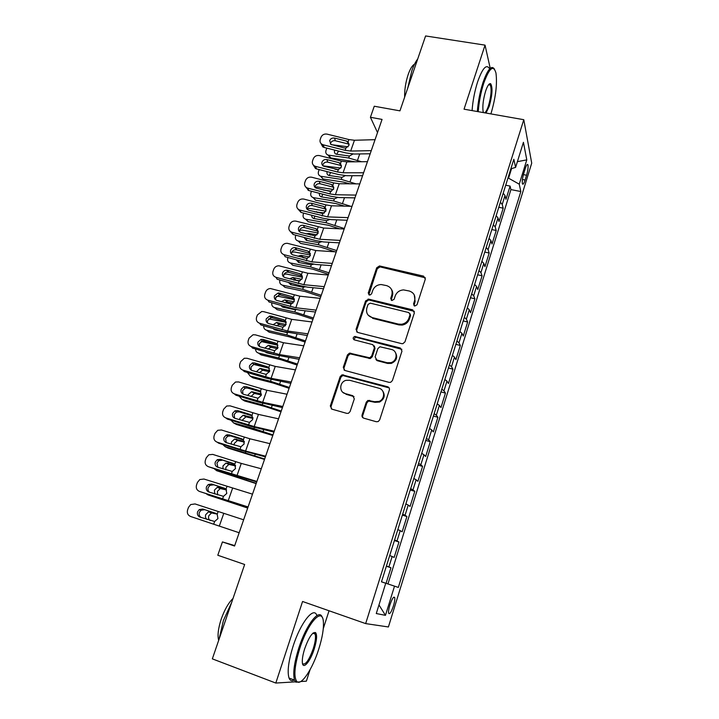 <?xml version="1.0" encoding="UTF-8"?>
<svg xmlns="http://www.w3.org/2000/svg" width="719" height="719" viewBox="0 0 719 719"><rect width="100%" height="100%" fill="white"/><g stroke="black" fill="none" stroke-linecap="round" stroke-linejoin="round"><path stroke-width="1.08" d="M414.71 306.069L416.993 304.793L425.315 279.116L423.626 276.15L379.506 265.94L376.693 267.801L368.236 293.01L369.818 295.132L371.597 293.819L372.694 290.539C374.24 286.764 377.062 284.76 381.151 284.535L386.579 285.614C391.127 287.187 392.871 290.368 391.81 295.132L390.714 298.439L391.864 300.542L394.129 299.266L395.216 295.958C396.717 292.22 399.503 290.197 403.566 289.91L409.255 291.006C413.865 292.606 415.654 295.806 414.611 300.623L413.533 303.957L414.71 306.069M393.464 605.829C394.623 601.938 395.037 599.188 394.704 597.57C393.688 596.186 392.089 598.648 389.896 604.967C388.736 608.876 388.323 611.635 388.646 613.253C389.689 614.61 391.298 612.139 393.464 605.829M362.088 414.926C361.729 416.508 362.277 417.586 363.733 418.17L376.334 421.738L378.185 421.568L379.668 419.887L389.365 389.968C389.716 388.404 389.15 387.334 387.685 386.777L342.082 374.797L340.168 376.612L330.309 405.965L331.899 409.156L346.81 413.38L348.481 413.281L350.108 411.547L354.314 398.847L352.687 395.657L345.291 393.608C338.865 392.161 339.431 381.933 345.992 380.342L349.731 380.288L378.886 388.215C385.078 389.563 385.195 399.243 379.003 401.409L374.482 401.687L367.939 400.42L366.277 402.164L362.088 414.926L363.077 417.874M490.223 68.323L485.046 45.135L425.594 35.95L399.953 110.852L374.266 106.232L370.42 117.278L382.059 119.417L234.565 546.036L222.432 541.919L217.794 555.248L244.649 564.496L212.339 658.865L275.808 683.05L295.527 681.837M485.046 45.135L464.043 109.189L523.783 119.696L365.665 623.598L302.564 601.488L275.808 683.05M401.696 343.664L402.91 343.682L404.977 341.831L414.369 312.882L412.679 309.844L368.775 299.149L365.567 300.955L356.022 329.374L357.622 332.412L401.696 343.664M401.975 351.106L392.43 380.54L390.687 382.31L389.114 382.373L344.868 370.474L343.278 367.355L347.439 354.952L349.506 353.11L369.701 357.81L371.696 355.986L374.428 347.735L372.793 344.653L354.332 339.88C352.643 338.658 352.786 337.508 354.746 336.447L400.285 347.987L401.975 351.106M300.758 681.522L306.366 681.172L310.024 669.802M495.472 93.937L495.652 92.616M386.076 583.325L398.335 587.423L381.483 581.797L386.076 583.325L390.938 567.749L386.355 566.239M386.427 566.024L388.889 566.923L392.143 556.497L394.156 557.423L398.973 542.009L394.407 540.553M394.587 539.951L397.005 540.958L400.231 530.649L402.164 531.79L406.918 516.539L402.37 515.128M402.667 514.157L405.04 515.271L408.23 505.08L410.082 506.428L414.791 491.338L410.252 489.972M410.666 488.641L412.985 489.855L416.139 479.771L417.919 481.335L422.574 466.397L418.045 465.067M418.575 463.387L420.849 464.708L423.967 454.723L425.666 456.493L430.286 441.718L425.765 440.423M426.403 438.401L428.632 439.821L431.724 429.935L433.341 431.912L437.907 417.281L433.404 416.04M434.15 413.677L436.334 415.187L439.39 405.408L440.945 407.583L445.456 393.104L440.972 391.9M441.808 389.204L443.956 390.812L446.975 381.133L448.458 383.497L452.934 369.162L448.449 368.002M449.402 364.982L451.496 366.69L454.489 357.1L455.9 359.653L460.331 345.471L455.864 344.347M456.907 341.004L458.965 342.801L461.931 333.319L463.27 336.061L467.656 322.013L463.198 320.926M464.339 317.277L466.352 319.164L469.291 309.772L470.568 312.693L474.908 298.789L470.46 297.747M471.7 293.792L473.668 295.761L476.58 286.468L477.784 289.568L482.081 275.799L477.65 274.793M478.98 270.533L480.912 272.6L483.797 263.397L484.93 266.668L489.19 253.034L484.768 252.063M486.197 247.516L488.084 249.664L490.933 240.55L492.012 243.993L496.227 230.493L491.814 229.559M493.333 224.723L495.184 226.952L498.006 217.938L499.022 221.542L503.192 208.177L502.213 204.475L500.397 202.165M498.797 207.279L503.192 208.177M377.268 360.596L376.72 360.453M525.265 168.552L523.765 173.387C522.434 178.123 521.985 181.592 522.416 183.821C523.019 184.9 523.908 183.633 525.104 180.02L526.587 175.238C527.917 170.52 528.357 167.042 527.926 164.795C527.342 163.716 526.452 164.966 525.265 168.552M523.783 119.696L531.718 163.141L388.404 626.968L365.665 623.598M398.335 587.423L520.835 191.542L519.244 184.181L508.009 177.872M394.515 586.156L385.456 615.338L376.28 613.541L385.743 583.253L381.474 581.833L513.842 159.25L515.604 167.392L523.432 142.308L526.793 159.861L519.244 184.181M387.963 583.945L510.921 189.573L510.095 186.077L505.96 199.316L505.008 195.541L503.21 193.195M495.184 226.952L496.227 230.493M488.084 249.664L489.19 253.034M480.912 272.6L482.081 275.799M473.668 295.761L474.908 298.789M466.352 319.164L467.656 322.013M458.965 342.801L460.331 345.471M451.496 366.69L452.934 369.162M443.956 390.812L445.456 393.104M436.334 415.187L437.907 417.281M428.632 439.821L430.286 441.718M420.849 464.708L422.574 466.397M412.985 489.855L414.791 491.338M405.04 515.271L406.918 516.539M397.005 540.958L398.973 542.009M388.889 566.923L390.938 567.749M508.639 177.988L511.577 168.588M323.28 628.631L329.041 610.764M234.718 545.595L222.432 541.919M370.42 117.278L377.511 132.566M505.709 185.214L510.095 186.077M510.921 189.573L520.835 191.542M510.85 168.812L515.604 167.392M498.006 217.938L496.164 215.673M490.933 240.55L489.055 238.375M483.797 263.397L481.874 261.303M476.58 286.468L474.621 284.454M469.291 309.772L467.296 307.849M461.931 333.319L459.89 331.486M454.489 357.1L452.413 355.357M446.975 381.133L444.854 379.479M439.39 405.408L437.224 403.853M431.724 429.935L429.513 428.479M423.967 454.723L421.711 453.365M416.139 479.771L413.838 478.512M408.23 505.08L405.876 503.92M400.231 530.649L397.832 529.606M392.143 556.497L389.707 555.562M385.743 583.253L381.474 581.815M517.392 161.667L526.793 159.861M385.456 615.338L378.967 604.931M413.982 305.701L415.115 301.495L414.288 294.997M391.397 289.299C392.79 291.312 393.104 293.55 392.358 296.012L391.226 300.227M425.369 277.822L380.081 266.884L377.277 268.735L368.802 294.835M414.378 311.372L368.676 299.94L366.178 301.809L356.669 330.165L356.759 331.989M410.028 314.715L408.85 312.585L370.294 303.148L368.047 304.416L366.879 307.894C365.782 312.675 367.499 315.884 372.038 317.528L398.425 324.107L401.642 324.26C405.201 323.595 407.619 321.591 408.877 318.256L410.028 314.715L410.549 315.551L410.073 313.79M368.182 315.165L372.038 317.528M410.549 315.551L409.399 319.083C408.14 322.418 405.732 324.413 402.173 325.078L398.973 324.925L372.64 318.355M374.32 345.884L375.021 348.499L372.307 356.723L370.312 358.547L350.162 353.856L348.104 355.689L343.952 368.065L344.158 370.15M401.894 349.335L356.112 337.256L355.393 337.229L353.883 339.692M387.083 362.709L390.768 362.664C397.517 361.127 397.993 350.8 391.415 349.452L379.929 346.774L377.852 348.625L375.129 356.885L376.774 359.994L387.083 362.709L387.658 363.437L391.334 363.401C396.69 360.839 398.002 357.118 395.261 352.247M375.875 359.545L376.774 359.994M387.658 363.437L377.376 360.731M382.346 390.516C385.528 395.108 384.62 398.955 379.605 402.047L375.093 402.325L368.568 401.058L366.906 402.802L362.727 415.537M342.936 392.385L345.291 393.608M354.036 396.618L345.965 394.264M389.168 387.909L342.756 375.498L340.851 377.295L331.028 406.586L331.387 408.94M348.095 146.802L331.315 144.654M361.513 161.739L348.697 158L328.628 155.169L330.848 157.964L327.99 155.025M355.177 161.802L330.848 157.964M352.975 154.028L349.38 156.023L336.177 154.181C334.641 153.507 334.119 152.266 334.623 150.478L334.766 150.127M328.628 155.169L327.954 155.007C326.031 154.172 325.383 152.635 326.013 150.388L326.821 148.132M338.577 151.089L336.609 154.297M371.256 150.648L350.683 151.053L345.138 150.325L323.226 144.816L324.152 147.458L322.768 146.856L320.935 143.414M370.177 153.767L354.224 154.037L345.947 152.94L324.152 147.458M375.048 139.675L354.458 140.259L348.922 139.567L327.046 134.12C324.215 133.698 322.211 134.75 321.007 137.266L320.243 139.405C319.649 141.391 320.189 142.991 321.842 144.213L323.226 144.816M346.549 141.077L347.385 141.391L349.164 144.303L346.549 141.077L334.497 138.075L335.36 140.744L348.347 143.989M335.36 140.744C333.104 140.412 331.495 141.248 330.542 143.252L330.372 143.98M347.385 141.391L348.113 141.877L348.994 145.355L345.956 147.997L344.131 147.961L330.893 144.411L329.662 140.591C330.614 138.569 332.232 137.733 334.497 138.075M490.888 113.908L491.005 113.53C495.742 97.469 497.386 83.943 495.948 72.934C493.414 64.476 489.333 67.91 483.734 83.233C480.786 92.562 478.962 102.044 478.252 111.688M477.326 111.526C478.072 101.739 479.933 92.14 482.916 82.721C487.671 69.267 491.526 64.755 494.501 69.195M483.411 112.595L483.105 111.472C482.386 106.017 483.231 99.24 485.622 91.115C487.491 85.651 489.163 83.179 490.637 83.701C492.83 87.341 492.371 94.854 489.262 106.259L486.017 113.054M484.705 112.82C485.945 111.984 487.203 109.63 488.48 105.774C491.095 96.589 491.733 89.686 490.394 85.067L488.929 84.312M407.727 88.131L411.798 70.884C413.623 65.618 415.591 61.654 417.703 59.003M404.626 97.2C404.5 89.695 405.687 82.146 408.167 74.551C410.181 68.853 412.302 65.393 414.53 64.18M472.086 110.6C472.796 100.822 474.639 91.241 477.623 81.84C482.386 68.413 486.296 63.919 489.342 68.359M318.724 649.212C322.373 637.6 323.909 628.37 323.352 621.531C322.427 606.845 308.038 622.321 299.778 648.43C294.422 666.136 293.487 677.217 296.965 681.657C301.441 685.863 312.63 668.706 318.724 649.212M300.066 681.873L295.895 682.187L294.565 680.129C292.714 673.775 294.107 663.107 298.762 648.143C306.276 624.452 319.371 607.986 322.229 617.342M314.203 649.023C310.311 661.597 302.888 670.306 302.348 662.532C302.097 659.089 302.888 654.461 304.73 648.637C308.882 637.223 312.486 631.866 315.551 632.585C317.277 634.841 316.827 640.323 314.203 649.023M302.546 663.682C305.431 665.354 308.99 660.375 313.232 648.745C315.353 641.887 315.983 636.989 315.12 634.041L314.509 633.106L313.241 632.936M219.07 639.218L223.402 620.533L231.68 602.387M218.666 640.395C217.345 635.425 218.225 628.244 221.308 618.852C224.661 609.523 228.561 602.72 233.019 598.469M294.269 680.021C291.842 681.36 290.09 680.695 289.02 678.035C287.115 671.663 288.49 661.013 293.136 646.084C300.668 622.447 313.888 606.063 316.836 615.437M340.824 168.048L323.056 165.846M356.031 183.866L341.21 179.364L321.123 176.326L322.912 178.923L320.557 176.191M349.802 183.812L343.394 182.078L323.388 179.022M345.309 175.652L341.911 177.377L328.835 175.445C327.19 174.789 326.624 173.513 327.136 171.634L327.136 171.625M321.123 176.326L320.638 176.218C318.571 175.409 317.861 173.827 318.517 171.464L319.182 169.585M334.991 169.217L338.173 169.684M330.641 172.524L329.158 175.517M333.418 189.492L317.34 186.976L314.949 187.273M350.782 206.308L333.652 200.943L313.538 197.68L315.578 200.224L313.062 197.563M344.554 206.137L335.89 203.558L315.857 200.286M337.544 197.482L334.362 198.929L321.438 196.898C319.802 196.35 319.146 195.164 319.47 193.33M313.538 197.68L313.259 197.617C311.048 196.853 310.275 195.217 310.941 192.728L311.471 191.245M323.388 190.041L331.504 191.236M322.714 194.184L321.654 196.943M325.878 211.143L309.727 208.429L306.86 208.914M344.329 228.534L326.031 222.719L305.89 219.232L308.253 221.749L305.494 219.142M339.611 228.786L328.313 225.236L308.253 221.749M329.662 219.52L326.741 220.688L313.969 218.558C312.361 218.118 311.624 217.021 311.767 215.269M305.89 219.232L305.818 219.223C303.463 218.495 302.618 216.823 303.301 214.199L303.688 213.121M314.652 211.817L324.386 212.959M314.796 216.068L314.086 218.576M318.22 232.983L302.043 230.089L299.589 230.368M336.708 250.572L318.328 244.712L298.169 241L300.587 243.408L320.665 247.129L335.081 251.821M321.663 241.755L318.553 242.636L306.339 240.398L304.029 237.423M298.169 241C295.761 240.272 294.898 238.564 295.59 235.877L295.833 235.203M306.222 233.918L308.775 233.387L317.025 234.87M306.869 238.187L306.447 240.425M363.616 172.758L343.071 172.785L337.526 171.994L315.533 166.368L316.504 168.902L315.488 168.507L313.286 165.002M362.592 175.715L346.666 175.697L338.37 174.501L316.504 168.902M367.445 161.676L346.882 161.892L341.345 161.128L319.389 155.565C316.558 155.133 314.536 156.185 313.322 158.728L312.549 160.885C311.929 163.078 312.585 164.777 314.518 165.972L315.533 166.368M341.462 165.703L338.955 162.656L326.866 159.582L327.774 162.152L340.797 165.46M327.774 162.152C325.509 161.802 323.892 162.638 322.939 164.669L322.741 165.568M338.955 162.656L340.518 163.465L341.39 166.988L338.343 169.648L323.532 166.161C322.022 165.19 321.51 163.842 322.004 162.117C322.966 160.076 324.593 159.232 326.866 159.582M355.896 195.092L335.387 194.723L329.832 193.878L307.768 188.126L308.793 190.544L305.575 186.805M354.934 197.878L339.026 197.554L330.731 196.269L308.793 190.544M359.761 183.893L339.233 183.731L333.688 182.905L311.66 177.216C308.819 176.775 306.788 177.827 305.566 180.397L304.784 182.572C304.137 184.999 304.928 186.778 307.166 187.92L307.768 188.126M333.85 187.38L331.288 184.432L319.155 181.296L320.108 183.758L333.185 187.147M320.108 183.758C317.843 183.399 316.216 184.244 315.255 186.293L315.048 187.38M331.288 184.432L332.852 185.268L333.724 188.827L330.659 191.506L316.135 188.108C314.374 187.183 313.754 185.763 314.275 183.848C315.246 181.79 316.872 180.936 319.155 181.296M348.095 217.641L327.621 216.886L299.931 210.092L301 212.402L297.801 208.834M347.196 220.257L331.315 219.637L323.011 218.252L301 212.402M352.004 206.335L331.513 205.778L325.959 204.897L303.858 199.082C301 198.624 298.96 199.684 297.738 202.282L296.947 204.475C296.273 207.144 297.208 208.995 299.769 210.047L299.931 210.092M326.156 209.274L323.55 206.434L311.372 203.225L312.379 205.571L325.491 209.031M312.379 205.571C310.096 205.203 308.469 206.047 307.498 208.115L307.292 209.409M323.55 206.434L325.114 207.279L325.986 210.883L322.903 213.579L308.703 210.236C306.671 209.391 305.926 207.899 306.465 205.787C307.444 203.711 309.08 202.857 311.372 203.225M340.222 240.416L319.784 239.265L292.013 232.282L293.127 234.466L289.964 231.087M339.377 242.851L323.532 241.926L315.21 240.452L293.127 234.466M344.167 229.002L323.712 228.049L295.913 221.137C293.073 220.706 291.042 221.785 289.82 224.373L289.029 226.593C288.337 229.361 289.335 231.257 292.013 232.282M318.328 231.356L315.731 228.651L303.517 225.371L304.568 227.599L317.726 231.141M304.568 227.599L304.47 227.572C302.223 227.249 300.614 228.112 299.661 230.161L299.464 231.671M315.731 228.651L317.304 229.505L318.158 233.154L315.066 235.868L300.982 232.498C298.834 231.68 298.034 230.161 298.583 227.941C299.544 225.883 301.153 225.02 303.418 225.344L303.517 225.371M310.428 255.029L294.278 251.956L291.824 252.216M329.014 272.834L310.554 266.92L290.368 262.974L292.84 265.284L312.936 269.23L328.502 274.334M313.538 264.197L311.075 264.844L298.556 262.444L296.255 259.811M290.368 262.974C287.959 262.21 287.097 260.476 287.807 257.762L287.897 257.501M297.891 256.27L300.839 255.335L309.503 256.98M307.022 258.4L302.951 257.663M298.933 260.548L298.745 262.48M332.268 263.424L311.866 261.869L284.014 254.679L285.182 256.755L307.346 262.866L315.668 264.439L331.486 265.679M336.258 251.893L315.839 250.536L287.474 243.337C284.805 243.148 282.927 244.262 281.839 246.68L281.03 248.927C280.338 251.722 281.327 253.636 284.014 254.679M310.401 253.636L307.831 251.084L295.581 247.731L296.686 249.844L309.88 253.456M296.686 249.844L296.192 249.745C294.08 249.619 292.606 250.509 291.752 252.414L291.572 254.158M307.831 251.084L309.413 251.947L310.266 255.649L307.157 258.382L293.019 254.93C290.862 254.104 290.063 252.558 290.62 250.32C291.483 248.397 292.966 247.507 295.087 247.633L295.581 247.731M302.51 277.273L286.441 274.038L284.059 274.254M321.249 295.302L302.699 289.344L282.495 285.164L285.021 287.366L305.135 291.546L320.773 296.686M305.26 286.845L302.771 287.187L290.692 284.697L288.463 282.432M279.889 280.024C279.269 282.693 280.14 284.409 282.495 285.164M289.586 278.873L292.822 277.498L301.827 279.296M300.254 280.725L293.658 280.015M290.979 283.133L290.979 284.76M324.233 286.665L303.867 284.688L275.943 277.3L277.166 279.26L299.392 285.497L307.723 287.178L323.514 288.741M328.259 275.018L307.876 273.247L278.963 265.796C276.482 265.823 274.748 266.956 273.768 269.212L272.959 271.476C272.249 274.298 273.247 276.249 275.943 277.3M302.384 276.141L299.859 273.732L287.564 270.308L288.723 272.303L301.962 275.997M288.723 272.303L287.834 272.168C285.883 272.213 284.526 273.121 283.762 274.892L283.619 276.878M299.859 273.732L301.441 274.622L302.286 278.361L299.158 281.111L284.985 277.588C282.819 276.734 282.019 275.179 282.576 272.914C283.349 271.135 284.715 270.218 286.674 270.173L287.564 270.308M294.448 299.724L278.532 296.336L276.312 296.471M313.403 317.996L294.772 311.992L274.541 307.561L277.121 309.664L297.262 314.086L312.972 319.254M295.895 309.862L282.756 307.166L280.644 305.296M271.827 302.771C271.449 305.278 272.357 306.869 274.541 307.561M281.282 301.719L284.733 299.886L294.017 301.818M292.93 303.193L287.258 302.025L284.922 302.762M283.025 305.97L283.142 307.256M316.117 310.15L295.797 307.741L267.792 300.156L269.059 301.989L291.366 308.361L299.706 310.141L315.47 312.028M320.189 298.376L299.841 296.192L270.371 288.517C268.088 288.723 266.506 289.865 265.626 291.968L264.808 294.251C264.089 297.109 265.086 299.077 267.792 300.156M294.269 298.861L291.806 296.614L279.466 293.118L280.68 294.988L293.963 298.762M280.68 294.988L279.403 294.844L275.701 297.594L275.602 299.832M291.806 296.614L293.397 297.513L294.233 301.306L291.087 304.065L276.86 300.461C274.694 299.598 273.894 298.026 274.46 295.734L278.19 292.975L279.466 293.118M286.243 322.373L268.627 318.877M305.476 340.914L286.764 334.856L266.515 330.183L269.149 332.178L289.308 336.843L305.09 342.046M263.72 325.761C263.558 328.08 264.493 329.554 266.515 330.183M286.764 334.856L287.51 332.726L274.748 329.859L272.843 328.412M272.977 324.826L276.572 322.498L286.072 324.557M285.326 325.842L279.152 324.53L276.339 325.797M275.062 329.059L275.251 329.976M307.921 333.868L287.636 331.028L259.55 323.226L260.88 324.934L283.259 331.45L307.337 335.557M312.028 321.977L291.725 319.353L263.675 311.66L261.734 311.507L257.402 314.94L256.566 317.259C255.847 320.144 256.836 322.13 259.55 323.226M286.063 321.806L283.672 319.721L271.297 316.153L272.555 317.897L285.883 321.752M272.555 317.897L270.919 317.789L267.549 320.512L267.531 323.02M283.672 319.721L285.263 320.638L286.099 324.476L282.935 327.262L268.663 323.568C266.488 322.687 265.688 321.096 266.264 318.787L269.643 316.036L271.297 316.153M277.876 345.228L261.087 341.498M297.477 364.066L278.675 357.954L258.409 353.029L261.096 354.907L281.282 359.824L297.136 365.063M255.587 348.994C255.613 351.106 256.548 352.454 258.409 353.029M265.095 351.816L266.65 352.777L276.069 355.051M264.655 348.176L268.331 345.345L277.992 347.502M277.507 348.688L270.964 347.268L267.827 349.11M267.117 352.409L267.288 352.93M299.634 357.828L279.403 354.548L251.228 346.54L252.612 348.122L275.071 354.764L299.113 359.32M303.786 345.812L283.529 342.756L255.398 334.856L253.043 334.757L249.089 338.155L248.253 340.491C247.516 343.403 248.513 345.417 251.228 346.54M277.768 344.976L275.458 343.062L263.037 339.413L264.349 341.04L277.732 344.967M264.349 341.04L262.381 340.977L259.325 343.664L259.397 346.459M275.458 343.062L277.049 343.988L277.876 347.888L274.703 350.683L260.377 346.909C258.193 346.019 257.393 344.401 257.977 342.064L261.051 339.359L263.037 339.413M267.27 367.76L253.726 364.434M289.398 387.442L270.506 381.277L250.221 376.1L252.962 377.861L273.166 383.029L289.101 388.305M247.408 372.478L250.221 376.1M257.627 375.561L260.781 376.504M256.324 371.786L260.008 368.416L269.787 370.662M269.499 371.732L262.705 370.222L259.352 372.694M291.267 382.041L271.081 378.311L242.824 370.078L244.271 371.534L266.794 378.32L290.818 383.335M295.464 369.899L275.251 366.402L247.039 358.278L244.298 358.26L240.694 361.594L239.849 363.958C239.103 366.897 240.101 368.946 242.824 370.078M269.31 368.29L267.153 366.645L268.762 367.58L269.58 371.525L266.066 374.383L252.01 370.483C249.817 369.575 249.017 367.939 249.61 365.576L252.405 362.924L254.697 362.915L256.072 364.407L269.373 368.389M256.072 364.407L253.789 364.416L251.012 367.05L251.21 370.141M267.153 366.645L254.697 362.915M250.598 388.898L246.581 387.847M281.237 411.052L262.255 404.833L241.952 399.396L244.757 401.049L264.978 406.469L280.985 411.78M239.202 396.214L241.952 399.396M247.974 395.648L248.199 394.65L251.614 391.72L261.437 394.039M261.321 394.983L254.364 393.419L250.904 396.546M282.81 406.496L262.669 402.307L234.34 393.868L235.841 395.18L258.436 402.11L282.432 407.592M287.043 394.237L266.884 390.282L238.591 381.942L235.508 382.023L232.219 385.276L231.365 387.658C230.61 390.633 231.608 392.7 234.34 393.868M260.709 391.801L258.777 390.453L260.377 391.415L261.195 395.414L257.977 398.245L243.561 394.3C241.359 393.374 240.559 391.711 241.162 389.33L243.696 386.75L246.275 386.651L247.696 388.008L260.871 392.017M247.696 388.008L245.143 388.107L242.618 390.669L242.959 394.057M258.777 390.453L246.275 386.651M272.986 434.896L253.924 428.623L233.603 422.925L236.461 424.462L272.789 435.489M230.979 420.211L233.603 422.925M239.625 419.788L239.876 418.179L243.139 415.267L252.944 417.631M236.066 411.052L235.419 411.214M252.953 418.44L245.952 416.84L242.698 419.743L242.483 420.678M274.263 431.22L254.175 426.556L225.766 417.892L227.321 419.069L249.996 426.142L273.957 432.101M278.55 418.826L258.436 414.405L230.062 405.849L226.665 406.028L223.654 409.201L222.791 411.601C222.027 414.611 223.025 416.705 225.766 417.892M251.983 415.555L250.302 414.521L251.92 415.492L252.72 419.537L249.493 422.386L235.023 418.359C232.812 417.406 232.012 415.735 232.623 413.317L234.942 410.819L237.764 410.63L239.247 411.852L252.252 415.888M239.247 411.852L236.443 412.041L234.133 414.53L234.655 418.224M250.302 414.521L237.764 410.63M264.664 458.992L225.173 446.688L228.085 448.108L264.502 459.441M222.746 444.477L225.173 446.688M231.275 444.207L231.464 441.942L234.592 439.048L244.28 441.43M227.483 434.716L226.197 435.193M244.397 442.095L237.459 440.504L234.349 443.38L234.097 445.106M265.626 456.197L245.592 451.056L217.102 442.158L218.72 443.201L241.476 450.427L265.392 456.862M269.958 443.677L249.897 438.779L221.443 429.989L217.767 430.286L214.999 433.368L214.127 435.795C213.363 438.833 214.352 440.954 217.102 442.158M243.112 439.579L241.746 438.824L243.364 439.812L244.163 443.92L240.919 446.778L226.395 442.661C224.184 441.7 223.384 439.992 223.995 437.556L226.117 435.139L229.163 434.86L230.709 435.939L243.516 439.983M230.709 435.939L227.68 436.217L225.568 438.626L226.296 442.634M241.746 438.824L229.163 434.86M256.252 483.33L216.653 470.693L256.144 483.626M214.541 469.04L216.653 470.693M222.971 468.923L222.971 465.939L225.955 463.072L235.428 465.427M235.616 465.939L228.885 464.411L225.919 467.26L225.784 469.831M256.899 481.433L208.348 466.676L232.857 474.953L256.746 481.892M261.276 468.779L241.269 463.404L212.743 454.39L208.807 454.794L206.263 457.778L205.382 460.232C204.6 463.306 205.589 465.454 208.348 466.676M234.115 463.872L233.109 463.378L234.727 464.384L235.517 468.545L232.246 471.43L217.677 467.215C215.457 466.236 214.666 464.51 215.287 462.047L217.237 459.702L220.481 459.333L234.637 464.303M222.081 460.277L218.855 460.645L216.922 462.973L217.893 467.287M233.109 463.378L220.481 459.333M247.749 507.911L208.052 494.942L247.696 508.063M206.443 493.917L208.052 494.942M214.774 493.962L214.397 490.187L217.246 487.347L219.133 487.347L226.323 489.612M226.539 489.954L220.239 488.561L217.399 491.383L217.632 494.897M248.082 506.949L199.514 491.454L248.001 507.174M252.504 494.16L203.944 479.034L199.783 479.555L197.428 482.44L196.539 484.921C195.748 488.03 196.736 490.205 199.514 491.454M224.993 488.453L226 489.217L226.782 493.432L223.492 496.326L208.87 492.021C206.65 491.023 205.85 489.279 206.479 486.79L208.276 484.525L211.701 484.058L225.595 488.848M213.363 484.858L209.966 485.325L208.177 487.572C207.62 489.468 208.061 491.023 209.499 492.227M224.373 488.192L211.701 484.058M239.157 532.752L190.58 516.485L239.166 532.734M207.117 519.478C205.589 518.39 205.122 516.79 205.724 514.678L208.456 511.865L210.478 511.847L216.734 513.905M216.904 514.04L211.512 512.953L208.798 515.748C208.204 517.797 208.645 519.379 210.11 520.475M243.633 519.801L195.056 503.938L190.688 504.567L188.504 507.362L187.614 509.87C186.805 513.006 187.794 515.217 190.58 516.485M215.736 513.33L217.174 514.301L217.947 518.57L214.648 521.491L199.981 517.087C197.743 516.071 196.952 514.31 197.59 511.793L199.253 509.6L202.83 509.043L216.248 513.573M204.564 509.69L200.996 510.247L199.343 512.422C198.723 514.732 199.397 516.44 201.365 517.554M215.547 513.267L202.83 509.043M502.213 204.475L505.008 195.541M523.405 174.627L526.587 175.238M522.425 179.498L525.104 180.02M415.115 301.495L414.611 300.623M391.271 299.311L390.714 298.439M392.358 296.012L391.81 295.132M368.838 293.882L368.236 293.01M377.277 268.735L376.693 267.801M380.459 266.938L379.884 266.003M424.111 277.076L423.626 276.15M414.036 304.82L413.533 303.957M356.669 330.165L356.022 329.374M366.178 301.809L365.567 300.955M369.377 300.012L368.775 299.149M413.191 310.698L412.679 309.844M398.973 324.925L398.425 324.107M409.399 319.083L408.877 318.256M343.952 368.065L343.278 367.355M348.104 355.689L347.439 354.952M351.33 353.883L350.674 353.137M369.054 358.547L368.434 357.801M372.307 356.723L371.696 355.986M375.021 348.499L374.428 347.735M356.112 337.256L355.474 336.474M400.834 348.76L400.285 347.987M366.906 402.802L366.277 402.164M370.204 400.977L369.584 400.33M375.093 402.325L374.482 401.687M353.353 396.304L352.687 395.657M331.028 406.586L330.309 405.965M340.851 377.295L340.168 376.612M344.095 375.489L343.421 374.797M388.269 387.451L387.685 386.777M348.697 158L349.38 156.023M357.523 160.274L359.725 153.947M345.956 147.997L345.138 150.325M348.922 139.567L348.113 141.877M354.458 140.259L350.683 151.053M341.21 179.364L341.911 177.377M350.063 181.691L352.148 175.697M333.652 200.943L334.362 198.929M342.541 203.306L344.509 197.662M326.031 222.719L326.741 220.688M334.946 225.137L336.789 219.843M316.495 211.629L317.313 212.527M318.328 244.712L319.047 242.663M327.271 247.183L328.987 242.249M308.811 233.396L310.41 235.041M338.343 169.648L337.526 171.994M341.345 161.128L340.518 163.465M346.882 161.892L343.071 172.785M330.659 191.506L329.832 193.878M333.688 182.905L332.852 185.268M339.233 183.731L335.387 194.723M322.903 213.579L322.058 215.97M325.959 204.897L325.114 207.279M331.513 205.778L327.621 216.886M315.066 235.868L314.221 238.286M318.149 227.096L317.304 229.505M323.712 228.049L319.784 239.265M310.554 266.92L311.273 264.853M319.524 269.436L321.114 264.871M301.054 255.371L303.472 257.717M307.157 258.382L306.294 260.817M310.266 249.52L309.413 251.947M315.839 250.536L311.866 261.869M302.699 289.344L303.427 287.258M311.704 291.914L313.169 287.717M293.217 277.552L295.689 279.799M299.158 281.111L298.295 283.574M302.304 272.168L301.441 274.622M307.876 273.247L303.867 284.688M294.772 311.992L295.509 309.88M303.804 314.607L305.135 310.788M285.308 299.958L287.834 302.097M291.087 304.065L290.215 306.555M294.269 295.033L293.397 297.513M299.841 296.192L295.797 307.741M295.833 337.526L297.019 334.101M277.318 322.579L279.898 324.611M282.935 327.262L282.055 329.769M286.144 318.131L285.263 320.638M291.725 319.353L287.636 331.028M278.675 357.954L279.385 355.932M287.771 360.668L288.831 357.64M269.257 345.426L271.881 347.349M274.703 350.683L273.813 353.218M277.938 341.462L277.049 343.988M283.529 342.756L279.403 354.548M270.506 381.277L271.117 379.524M279.637 384.045L280.554 381.43M261.105 368.488L263.792 370.303M266.381 374.338L265.482 376.9M269.652 365.027L268.762 367.58M275.251 366.402L271.081 378.311M262.255 404.833L262.777 403.359M271.423 407.664L272.186 405.453M252.881 391.792L255.622 393.482M257.977 398.245L257.069 400.834M261.285 388.835L260.377 391.415M266.884 390.282L262.669 402.307M253.924 428.623L254.346 427.437M263.118 431.508L263.738 429.719M244.568 415.321L247.372 416.903M249.493 422.386L248.567 425.001M252.827 412.886L251.92 415.492M258.436 414.405L254.175 426.556M245.512 452.664L245.826 451.757M254.733 455.603L255.209 454.246M236.174 439.093L239.041 440.549M240.919 446.778L239.984 449.42M244.289 437.179L243.364 439.812M249.897 438.779L245.592 451.056M237.009 476.94L237.216 476.329M246.266 479.941L246.581 479.025M227.698 463.099L230.619 464.438M232.246 471.43L231.311 474.1M235.661 461.724L234.727 464.384M241.269 463.404L236.928 475.807M237.71 504.531L237.872 504.064M219.133 487.347L222.117 488.561M223.492 496.326L222.548 499.022M226.943 486.529L226 489.217M232.561 488.282L228.166 500.819M210.478 511.847L213.525 512.935M214.648 521.491L213.687 524.214M218.127 511.586L217.174 514.301M223.753 513.429L219.313 526.092M393.679 597.228L394.704 597.57M527.045 164.633L527.926 164.795M380.081 266.884L379.506 265.94M368.676 299.94L368.074 299.077M402.173 325.078L401.642 324.26M350.162 353.856L349.506 353.11M370.312 358.547L369.701 357.81M355.393 337.229L354.746 336.447M391.334 363.401L390.768 362.664M368.568 401.058L367.939 400.42M379.605 402.047L379.003 401.409M342.756 375.498L342.082 374.797M327.954 155.007L330.174 157.812M322.768 146.856L321.842 144.213M490.394 85.067L488.552 84.761M489.774 84.33L490.637 83.701M289.02 678.035L294.565 680.129M315.12 634.041L312.873 633.232M314.509 633.106L315.551 632.585M296.965 681.657L295.895 682.187M320.638 176.218L322.912 178.923M313.259 197.617L315.578 200.224M305.818 219.223L308.181 221.731M308.775 233.387L310.356 235.032M341.417 165.676L339.584 162.871M315.488 168.507L314.518 165.972M333.589 187.273L331.702 184.567M308.181 190.337L307.166 187.92M325.671 209.085L323.73 206.488M300.839 212.357L299.769 210.047M303.418 225.344L304.47 227.572M300.839 255.335L303.256 257.681M295.087 247.633L296.192 249.745M292.822 277.498L295.293 279.745M286.674 270.173L287.834 272.168M284.733 299.886L287.258 302.025M278.19 292.975L279.403 294.844M276.572 322.498L279.152 324.53M269.643 316.036L270.919 317.789M268.331 345.345L270.964 347.268M261.051 339.359L262.381 340.977M260.008 368.416L262.705 370.222M252.405 362.924L253.789 364.416M251.614 391.72L254.364 393.419M243.696 386.75L245.143 388.107M243.139 415.267L245.952 416.84M234.942 410.819L236.443 412.041M234.592 439.048L237.459 440.504M226.117 435.139L227.68 436.217M225.955 463.072L228.885 464.411M217.237 459.702L218.855 460.645M217.246 487.347L220.239 488.561M208.276 484.525L209.966 485.325M208.456 511.865L211.512 512.953M199.253 509.6L200.996 510.247"/></g></svg>
